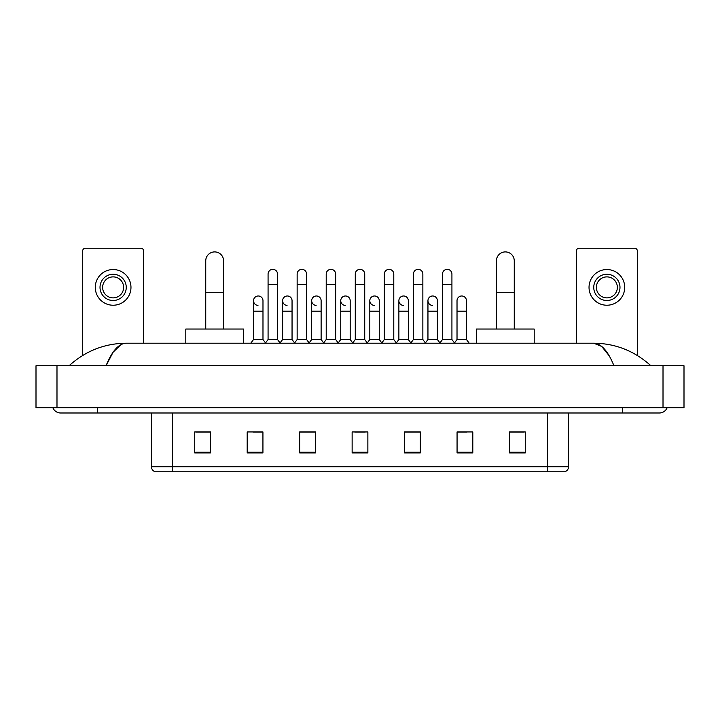 <?xml version="1.0" encoding="UTF-8"?>
<svg xmlns="http://www.w3.org/2000/svg" width="720" height="720" viewBox="0 0 720 720"><rect width="100%" height="100%" fill="white"/><g stroke="black" fill="none" stroke-linecap="round" stroke-linejoin="round"><path stroke-width="1.08" d="M547.578 471.762L547.578 466.722L568.566 466.722C568.422 469.242 567.162 470.916 564.786 471.762L155.214 471.762A5.247 5.247 0 0 1 151.434 466.722L151.434 412.992M525.276 452.925L525.276 431.937L509.535 431.937L509.535 452.925L525.276 452.925M472.806 452.925L472.806 431.937L457.065 431.937L457.065 452.925L472.806 452.925M420.336 452.925L420.336 431.937L404.595 431.937L404.595 452.925L420.336 452.925M210.465 452.925L210.465 431.937L194.724 431.937L194.724 452.925L210.465 452.925M262.935 452.925L262.935 431.937L247.194 431.937L247.194 452.925L262.935 452.925M315.405 452.925L315.405 431.937L299.664 431.937L299.664 452.925L315.405 452.925M367.866 452.925L367.866 431.937L352.134 431.937L352.134 452.925L367.866 452.925M457.065 432.045L466.983 432.045M509.535 432.045L524.232 432.045M311.148 432.045L307.107 432.045M253.017 432.045L262.935 432.045M195.768 432.045L210.465 432.045M412.893 432.045L408.852 432.045M354.753 432.045L365.247 432.045M315.405 432.045L299.664 432.045M420.336 432.045L404.595 432.045M97.389 407.745L97.389 412.992L659.34 412.992A8.397 8.397 0 0 0 667.125 407.745A8.397 8.397 0 0 1 659.34 412.992A8.397 8.397 0 0 0 667.125 407.745A8.397 8.397 0 0 1 659.34 412.992M52.875 407.745A8.397 8.397 0 0 0 60.66 412.992A8.397 8.397 0 0 1 52.875 407.745A8.397 8.397 0 0 0 60.66 412.992L97.389 412.992M613.962 365.769C607.941 350.955 601.182 343.431 593.676 343.206L126.324 343.206C118.818 343.431 112.059 350.955 106.038 365.769L113.103 352.206L120.87 344.691M56.988 365.769L684 365.769L684 407.745L36 407.745L36 365.769L56.988 365.769L56.988 407.745M684 365.769L684 407.745M649.161 364.149L650.943 365.769C634.428 350.901 615.339 343.377 593.676 343.206L601.668 346.41L609.156 355.752M70.839 364.149L69.057 365.769C85.491 350.928 104.58 343.413 126.324 343.206M143.559 343.206L143.559 250.866A2.619 2.619 0 0 0 140.94 248.238L85.32 248.238A2.619 2.619 0 0 0 82.701 250.866L82.701 355.437M113.13 274.266A13.113 13.113 0 0 0 100.017 287.379A13.113 13.113 0 0 0 113.13 300.501A13.113 13.113 0 0 0 126.252 287.379A13.113 13.113 0 0 0 113.13 274.266M113.13 276.885A10.494 10.494 0 0 0 102.636 287.379A10.494 10.494 0 0 0 113.13 297.873A10.494 10.494 0 0 0 123.624 287.379A10.494 10.494 0 0 0 113.13 276.885M113.13 305.226A17.838 17.838 0 0 0 130.968 287.379A17.838 17.838 0 0 0 113.13 269.541A17.838 17.838 0 0 0 95.292 287.379A17.838 17.838 0 0 0 113.13 305.226M205.74 329.04L205.74 260.829A8.919 8.919 0 0 1 214.659 251.91A8.919 8.919 0 0 1 223.578 260.829A8.919 8.919 0 0 0 214.659 251.91M223.578 329.04L223.578 260.829M243.513 343.206L243.513 329.04L185.805 329.04L185.805 343.206M496.422 329.04L496.422 260.829A8.919 8.919 0 0 1 505.341 251.91A8.919 8.919 0 0 1 514.26 260.829A8.919 8.919 0 0 0 505.341 251.91M514.26 329.04L514.26 260.829M534.195 343.206L534.195 329.04L476.487 329.04L476.487 343.206M268.074 284.553L277.515 284.553L277.515 339.534L268.074 339.534L268.074 274.059A4.725 4.725 0 0 1 273.096 269.343A4.725 4.725 0 0 1 277.515 274.059A4.725 4.725 0 0 0 273.096 269.343M268.074 339.534L265.32 343.206M277.515 339.534L280.269 343.206M297.144 284.553L306.585 284.553L306.585 339.534L297.144 339.534L297.144 274.059A4.725 4.725 0 0 1 302.157 269.343A4.725 4.725 0 0 1 306.585 274.059A4.725 4.725 0 0 0 302.157 269.343M297.144 339.534L294.39 343.206M306.585 339.534L309.339 343.206M326.214 284.553L335.655 284.553L335.655 339.534L326.214 339.534L326.214 274.059A4.725 4.725 0 0 1 331.227 269.343A4.725 4.725 0 0 1 335.655 274.059A4.725 4.725 0 0 0 331.227 269.343M326.214 339.534L323.451 343.206M335.655 339.534L338.409 343.206M355.275 284.553L364.725 284.553L364.725 339.534L355.275 339.534L355.275 274.059A4.725 4.725 0 0 1 360.297 269.343A4.725 4.725 0 0 1 364.725 274.059A4.725 4.725 0 0 0 360.297 269.343M355.275 339.534L352.521 343.206M364.725 339.534L367.479 343.206M384.345 284.553L393.786 284.553L393.786 339.534L384.345 339.534L384.345 274.059A4.725 4.725 0 0 1 389.367 269.343A4.725 4.725 0 0 1 393.786 274.059A4.725 4.725 0 0 0 389.367 269.343M384.345 339.534L381.591 343.206M393.786 339.534L396.549 343.206M413.415 284.553L422.856 284.553L422.856 339.534L413.415 339.534L413.415 274.059A4.725 4.725 0 0 1 418.437 269.343A4.725 4.725 0 0 1 422.856 274.059A4.725 4.725 0 0 0 418.437 269.343M413.415 339.534L410.661 343.206M422.856 339.534L425.61 343.206M442.485 284.553L451.926 284.553L451.926 339.534L442.485 339.534L442.485 274.059A4.725 4.725 0 0 1 447.498 269.343A4.725 4.725 0 0 1 451.926 274.059A4.725 4.725 0 0 0 447.498 269.343M442.485 339.534L439.731 343.206M451.926 339.534L454.68 343.206M257.967 305.424A4.725 4.725 0 0 1 253.539 300.708A4.725 4.725 0 0 1 258.561 295.992A4.725 4.725 0 0 1 262.98 300.708L262.98 311.202L253.539 311.202L253.539 300.708M262.98 311.202L262.98 339.534L253.539 339.534L253.539 311.202M253.539 339.534L250.785 343.206M262.98 339.534L265.527 342.927M287.037 305.424A4.725 4.725 0 0 1 282.609 300.708A4.725 4.725 0 0 1 287.622 295.992A4.725 4.725 0 0 1 292.05 300.708L292.05 311.202L282.609 311.202L282.609 300.708M292.05 311.202L292.05 339.534L282.609 339.534L282.609 311.202M282.609 339.534L280.062 342.927M292.05 339.534L294.597 342.927M316.098 305.424A4.725 4.725 0 0 1 311.679 300.708A4.725 4.725 0 0 1 316.692 295.992A4.725 4.725 0 0 1 321.12 300.708L321.12 311.202L311.679 311.202L311.679 300.708M321.12 311.202L321.12 339.534L311.679 339.534L311.679 311.202M311.679 339.534L309.132 342.927M321.12 339.534L323.667 342.927M345.168 305.424A4.725 4.725 0 0 1 340.74 300.708A4.725 4.725 0 0 1 345.762 295.992A4.725 4.725 0 0 1 350.19 300.708L350.19 311.202L340.74 311.202L340.74 300.708M350.19 311.202L350.19 339.534L340.74 339.534L340.74 311.202M340.74 339.534L338.202 342.927M350.19 339.534L352.737 342.927M374.238 305.424A4.725 4.725 0 0 1 369.81 300.708A4.725 4.725 0 0 1 374.832 295.992A4.725 4.725 0 0 1 379.26 300.708L379.26 311.202L369.81 311.202L369.81 300.708M379.26 311.202L379.26 339.534L369.81 339.534L369.81 311.202M369.81 339.534L367.263 342.927M379.26 339.534L381.798 342.927M403.308 305.424A4.725 4.725 0 0 1 398.88 300.708A4.725 4.725 0 0 1 403.902 295.992A4.725 4.725 0 0 1 408.321 300.708L408.321 311.202L398.88 311.202L398.88 300.708M408.321 311.202L408.321 339.534L398.88 339.534L398.88 311.202M398.88 339.534L396.333 342.927M408.321 339.534L410.868 342.927M432.378 305.424A4.725 4.725 0 0 1 427.95 300.708A4.725 4.725 0 0 1 432.963 295.992A4.725 4.725 0 0 1 437.391 300.708L437.391 311.202L427.95 311.202L427.95 300.708M437.391 311.202L437.391 339.534L427.95 339.534L427.95 311.202M427.95 339.534L425.403 342.927M437.391 339.534L439.938 342.927M457.02 300.708A4.725 4.725 0 0 1 462.033 295.992A4.725 4.725 0 0 1 466.461 300.708L466.461 311.202L457.02 311.202L457.02 300.708M466.461 311.202L466.461 339.534L457.02 339.534L457.02 311.202M457.02 339.534L454.473 342.927M466.461 339.534L469.215 343.206M637.299 355.437L637.299 250.866A2.619 2.619 0 0 0 634.68 248.238L579.06 248.238A2.619 2.619 0 0 0 576.441 250.866L576.441 343.206M606.87 274.266A13.113 13.113 0 0 0 593.748 287.379A13.113 13.113 0 0 0 606.87 300.501A13.113 13.113 0 0 0 619.983 287.379A13.113 13.113 0 0 0 606.87 274.266M606.87 276.885A10.494 10.494 0 0 0 596.376 287.379A10.494 10.494 0 0 0 606.87 297.873A10.494 10.494 0 0 0 617.364 287.379A10.494 10.494 0 0 0 606.87 276.885M606.87 305.226A17.838 17.838 0 0 0 624.708 287.379A17.838 17.838 0 0 0 606.87 269.541A17.838 17.838 0 0 0 589.032 287.379A17.838 17.838 0 0 0 606.87 305.226M151.434 466.722L172.422 466.722L172.422 471.762M172.422 412.992L172.422 466.722L547.578 466.722L547.578 412.992M367.866 452.196L352.134 452.196M315.405 452.196L299.664 452.196M262.935 452.196L247.194 452.196M210.465 452.196L194.724 452.196M420.336 452.196L404.595 452.196M472.806 452.196L457.065 452.196M525.276 452.196L509.535 452.196M622.611 407.745L622.611 412.992M663.012 365.769L663.012 407.745M205.74 292.311L223.578 292.311M496.422 292.311L514.26 292.311M568.566 466.722L568.566 412.992M277.515 284.553L277.515 274.059M306.585 284.553L306.585 274.059M335.655 284.553L335.655 274.059M364.725 284.553L364.725 274.059M393.786 284.553L393.786 274.059M422.856 284.553L422.856 274.059M451.926 284.553L451.926 274.059"/></g></svg>
